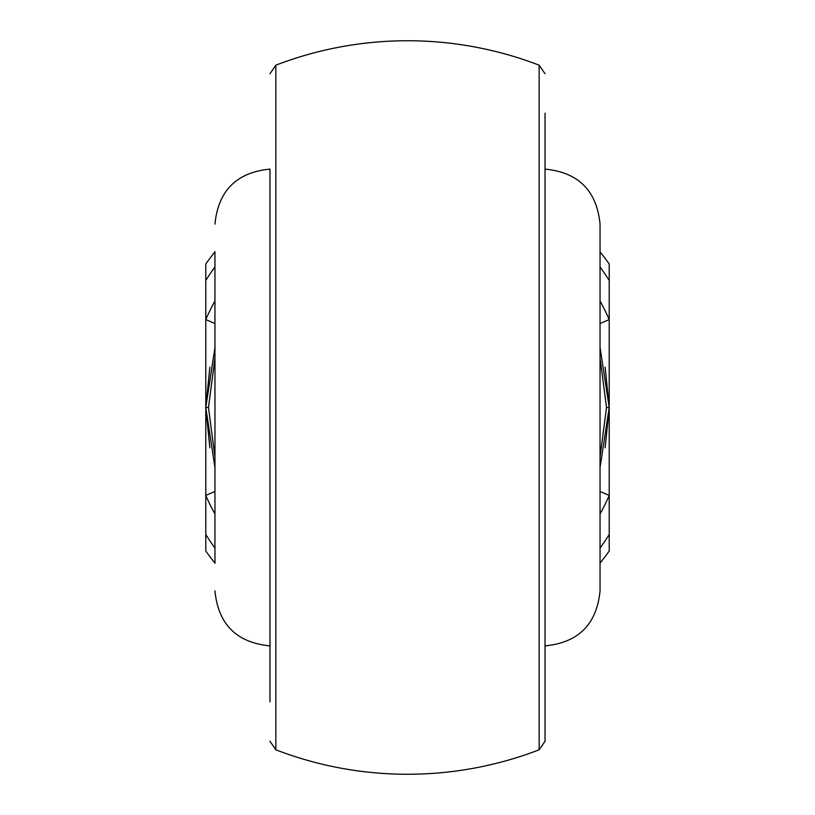 <?xml version="1.0" encoding="UTF-8"?>
<svg xmlns="http://www.w3.org/2000/svg" width="815" height="815" viewBox="0 0 815 815"><rect width="100%" height="100%" fill="white"/><g stroke="black" fill="none" stroke-linecap="round" stroke-linejoin="round"><path stroke-width="1.22" d="M545.031 113.183L545.031 741.243L539.153 749.81L539.153 65.19L545.031 73.758M545.031 169.113C578.446 172.373 596.784 190.71 600.044 224.125L600.044 590.875C596.784 624.29 578.446 642.627 545.031 645.888L545.031 407.5M600.044 590.875L600.044 563.369M214.956 563.369L214.956 251.631M214.956 467.627L205.788 407.5L214.956 467.627M600.044 467.627L609.212 407.5L600.044 467.627M545.031 701.817L545.031 554.2M269.969 701.817L269.969 169.113C236.554 172.373 218.216 190.71 214.956 224.125M214.956 563.104A247.556 247.556 0 0 1 205.788 551.011L205.788 407.5L214.956 347.373L205.788 407.5L205.788 263.989A247.556 247.556 0 0 1 214.956 251.896M600.044 347.373L609.212 407.5L600.044 347.373M600.044 251.896A247.556 247.556 0 0 1 609.212 263.989L609.212 551.011A247.556 247.556 0 0 1 600.044 563.104M609.212 280.452A238.388 238.388 0 0 0 600.044 266.943M214.956 266.943A238.388 238.388 0 0 0 205.788 280.452M205.788 534.548A238.388 238.388 0 0 0 214.956 548.057M600.044 548.057A238.388 238.388 0 0 0 609.212 534.548M214.956 357.958L208.477 407.5L214.956 457.042M600.044 457.042L606.523 407.5L600.044 357.958M600.044 323.555L609.212 319.562A220.05 220.05 0 0 0 600.044 300.969M214.956 323.555L205.788 319.562A220.05 220.05 0 0 1 214.956 300.969M214.956 491.445L205.788 495.439A220.05 220.05 0 0 0 214.956 514.031M600.044 491.445L609.212 495.439A220.05 220.05 0 0 1 600.044 514.031M539.153 65.19A366.75 366.75 0 0 0 275.847 65.19L275.847 749.81A366.75 366.75 0 0 0 539.153 749.81M209.852 447.812L205.788 407.5L208.477 407.5M606.523 407.5L609.212 407.5L605.148 447.812M269.969 645.888C236.554 642.627 218.216 624.29 214.956 590.875M605.148 367.188L609.212 407.5M205.788 407.5L209.852 367.188M275.847 65.19L269.969 73.758M275.847 749.81L269.969 741.243"/></g></svg>
